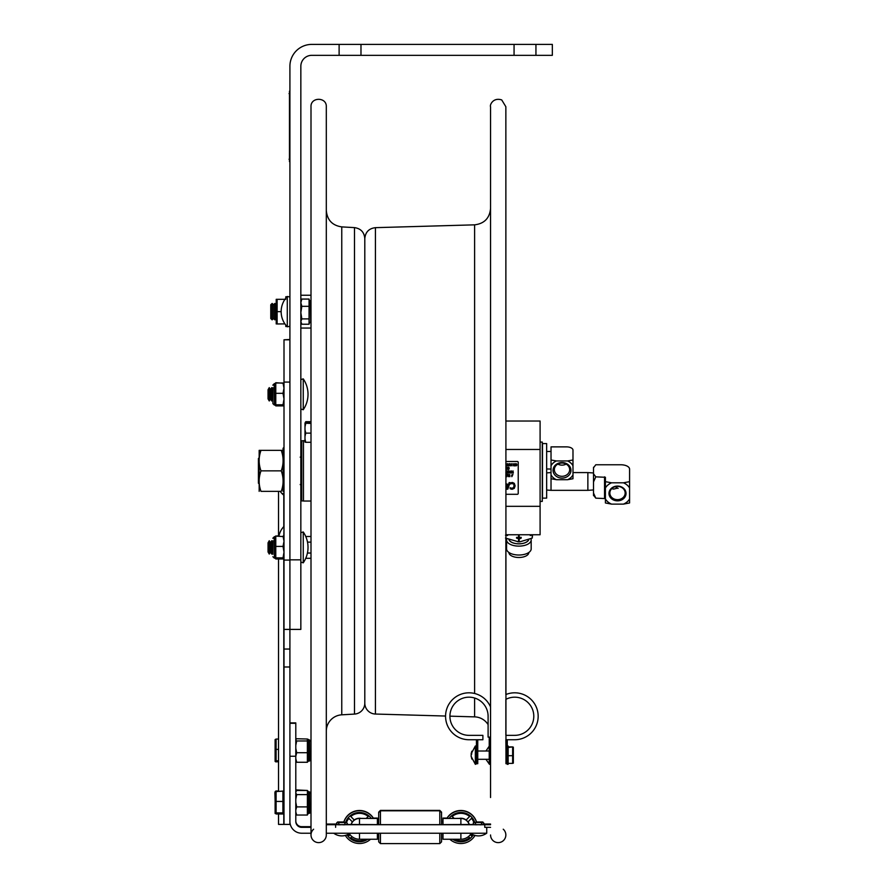 <?xml version="1.0" encoding="UTF-8"?>
<svg xmlns="http://www.w3.org/2000/svg" width="888" height="888" viewBox="0 0 888 888"><rect width="100%" height="100%" fill="white"/><g stroke="black" fill="none" stroke-linecap="round" stroke-linejoin="round"><path stroke-width="1.33" d="M375.424 227.661L375.424 714.041A10.934 10.934 0 0 1 364.802 703.107L364.802 238.595C365.401 232.101 368.942 228.449 375.424 227.661L474.614 224.842C484.326 223.654 489.643 218.193 490.553 208.447M488.1 724.63A16.406 16.406 0 0 0 474.614 716.871L474.614 698.024M490.553 797.524L490.553 106.727C489.554 105.539 492.785 97.036 501.72 99.922L505.86 106.727L505.96 759.307M490.553 834.975A7.659 7.659 0 0 0 501.365 841.946A7.659 7.659 0 0 0 503.241 829.214M305.75 558.297L311 558.308L311 834.975L311 106.727C310.523 96.859 326.784 96.848 326.307 106.727L326.307 834.975A7.659 7.659 0 0 1 315.495 841.946A7.659 7.659 0 0 1 313.619 829.214M326.307 470.851L326.307 797.524M326.307 731.19A16.406 16.406 0 0 1 341.769 714.818L341.769 226.895C332.312 225.497 327.15 220.046 326.307 210.512M354.49 714.085L354.49 227.617C360.806 228.549 364.235 232.19 364.802 238.539L364.802 703.163A10.934 10.934 0 0 1 354.49 714.085L341.769 714.818M284.005 824.408L289.91 824.408L289.91 629.403L300.843 629.403L300.843 66.267A10.934 10.934 0 0 1 311.777 55.334L339.116 55.334L339.116 44.4L311.777 44.4A21.867 21.867 0 0 0 289.91 66.267L289.91 629.403L289.91 560.084L284.005 560.084L284.005 824.408L278.532 824.408L278.532 813.985M289.91 382.084L289.91 339.793L284.005 339.793L284.005 382.084L289.91 382.084L289.91 559.851L300.843 559.851M514.063 44.4L552.336 44.4L552.336 55.334L514.063 55.334L514.063 44.4L360.983 44.4L360.983 55.334L339.116 55.334M339.116 44.4L360.983 44.4M535.941 44.4L535.941 55.334M360.983 55.334L514.063 55.334M287.279 296.481L287.279 326.806A21.823 21.823 0 0 1 287.279 296.481L289.91 297.003M300.843 300.71L301.82 299.067L309.068 299.067L309.068 324.22L301.82 324.22L300.843 321.567L301.82 318.892L300.843 312.632M300.843 322.577L301.82 324.22M301.82 299.067L300.843 302.675L301.82 306.316L300.843 312.576M309.068 306.316L301.82 306.316M309.068 318.892L301.82 318.892M289.91 649.039L284.005 649.039M284.005 382.084L284.005 560.084M289.91 339.482L284.005 339.793M283.805 536.396L284.005 526.073M280.231 491.364A19.569 13.864 0 0 0 283.805 495.182L283.805 494.305M546.653 447.23L546.653 443.578L542.501 443.578L542.501 498.124L546.653 498.124L546.653 447.23M505.86 534.754L540.093 534.754L540.093 421.034L505.86 421.034L505.86 106.727M505.86 506.327L540.093 506.327M505.86 449.461L540.093 449.461M540.093 501.387L542.279 501.387L542.279 442.069L540.093 442.069M507.459 534.754L507.514 535.531A14.652 7.326 180 0 1 506.404 534.754M507.514 535.531L505.516 535.175M508.924 552.491L508.924 552.503A9.946 4.973 0 0 0 518.881 557.486A9.946 4.973 0 0 0 528.826 552.503L528.826 552.503M531.179 539.971L531.179 548.873A12.299 6.149 180 0 1 518.881 555.022A12.299 6.149 180 0 1 506.582 548.873L506.582 539.971A12.299 6.149 0 0 0 518.881 546.12A12.299 6.149 0 0 0 531.179 539.971A12.299 6.149 0 0 0 530.946 538.783M506.804 538.783A12.299 6.149 0 0 0 506.582 539.971M528.76 539.704A10.023 5.017 180 0 1 518.881 543.845A10.023 5.017 180 0 1 509.002 539.704M509.09 539.738A9.946 4.973 0 0 0 518.881 543.811A9.946 4.973 0 0 0 528.66 539.738M532.567 534.754L532.245 538.072L519.891 541.835L517.871 541.835L519.203 541.835L519.203 538.938L521.201 538.139A14.652 7.326 180 0 1 516.561 538.139L516.561 537.384L521.201 537.384L521.201 538.139M532.567 534.898L530.247 535.531L530.291 534.754M519.347 534.754L518.414 534.754M519.203 538.938L516.561 538.139M505.516 538.072L518.548 541.835L518.548 538.938M531.346 534.754A14.652 7.326 180 0 1 530.247 535.531M593.539 495.659L593.506 493.029L595.793 498.157L593.506 495.093L593.506 489.943L587.867 490.343L587.867 472.583L572.982 472.583M551.026 478.743L551.026 474.914A12.188 10.556 180 0 0 556.399 479.698L551.026 478.743L551.026 490.343L587.867 490.343M557.864 464.091A7.659 6.627 180 0 0 566.144 464.091M551.026 474.914L551.026 446.875L566.511 446.875A6.471 3.241 180 0 1 572.982 450.116L572.982 465.734A12.188 10.556 180 0 0 567.61 460.95L572.982 459.995M551.026 459.995L556.399 460.95A12.188 10.556 180 0 0 551.026 465.734M567.61 460.95L556.399 460.95M572.982 474.914L572.982 478.743L567.61 479.698A12.188 10.556 180 0 0 572.982 474.914L572.982 465.734M556.399 479.698L567.61 479.698M570.973 470.318A8.969 7.77 180 0 0 557.52 463.603A8.969 7.77 180 0 0 557.52 477.045A8.969 7.77 180 0 0 570.973 470.318M554.356 469.663A7.659 6.627 -0 0 1 562.004 463.036A7.659 6.627 -0 0 1 569.663 469.663A7.659 6.627 -0 0 1 562.004 476.301A7.659 6.627 -0 0 1 554.356 469.663M605.416 498.989A13.664 11.833 180 0 0 611.543 504.118L605.416 502.963L605.416 477.289L595.793 476.845L593.506 481.962L593.506 467.787L595.793 464.768L620.834 464.768A8.747 4.373 180 0 1 629.581 469.142L629.581 487.923A13.664 11.833 180 0 0 623.465 482.806L629.581 481.662M595.793 498.157L605.416 498.59M593.506 493.029L593.506 481.962M593.539 467.255L593.506 467.832L593.539 467.255M629.581 502.963L623.465 504.118A13.664 11.833 180 0 0 629.581 498.989L629.581 502.963M611.543 504.118L623.465 504.118M629.581 498.989L629.581 487.923M593.506 473.781L595.793 476.845M605.416 481.662L611.543 482.806A13.664 11.833 180 0 0 605.416 487.923M623.465 482.806L611.543 482.806M593.506 469.885L593.506 472.971L587.867 472.583M626.029 493.462A8.525 7.382 180 0 0 613.242 487.068A8.525 7.382 180 0 0 613.242 499.855A8.525 7.382 180 0 0 626.029 493.462M609.845 493.018A7.659 6.627 -0 0 1 617.504 486.391A7.659 6.627 -0 0 1 625.152 493.018A7.659 6.627 -0 0 1 617.504 499.655A7.659 6.627 -0 0 1 609.845 493.018M615.273 486.68L617.504 488.089L613.675 489.11L611.71 488.689M618.104 488.367L617.504 488.089L618.104 488.367M507.303 488.256L508.313 485.17L506.293 485.17L507.303 488.256L506.293 485.17L508.313 485.17L507.303 488.256M508.436 465.567L508.769 464.535L508.436 465.567L508.091 464.535L508.436 465.567M508.091 464.535L508.769 464.535M508.247 465.867L509.346 463.68L508.846 464.291L507.514 463.68L508.247 465.867M505.86 463.98L506.182 465.745L507.303 465.867L507.303 463.68L507.015 464.546L505.86 463.68M506.36 464.901L507.015 464.79L507.015 465.612L506.238 465.245L507.015 465.612L507.015 464.79M511.599 475.091L511.832 476.667L512.92 474.481L511.599 475.091L512.432 475.091M509.656 476.412L508.635 476.412L509.945 476.667L509.656 474.481L509.656 475.535L508.68 475.535L509.656 476.412L509.656 475.79M508.38 476.667L508.38 474.481L507.104 474.481L508.08 474.736L508.38 476.667M505.86 476.667L506.882 476.667L506.882 474.481L505.86 474.481M512.909 473.071L512.365 471.85L513.297 473.071L513.031 470.884M512.465 471.484L513.031 472.76L512.465 471.484L511.721 472.76L512.287 471.484M511.721 472.76L511.433 470.884L511.433 473.071L512.365 471.85L511.832 473.071M510.722 471.706L510.722 473.071L510.8 471.04L511.011 471.706L509.634 471.04L509.423 473.071L509.423 471.706M509.423 473.071L509.723 471.695M508.424 471.095L509.124 471.373L507.936 471.461L508.424 471.095L507.936 471.461L509.102 472.483L507.714 472.616M509.124 471.006L508.402 470.84L509.124 471.373M505.86 473.071L507.559 473.071L506.826 472.805L506.826 470.884L506.537 472.805L505.86 472.805M508.458 469.508L509.201 468.875L507.814 469.364L509.201 468.875L508.025 467.854L508.691 468.287M508.491 467.243L509.213 467.776L508.302 468.187M507.725 467.898L508.158 468.453L507.925 467.443M508.447 469.253L508.158 468.453L508.891 468.908L507.814 469.364M505.86 468.276L506.438 469.463L506.87 467.654L507.614 469.463L507.059 467.277L506.304 469.097L505.86 467.288M516.616 463.936L515.906 463.636L516.616 463.936L516.616 465.612L516.871 464.768L515.906 465.911L514.94 464.768L515.207 465.612L516.616 465.612M515.906 463.636L514.94 464.768M514.629 465.867L514.063 465.867L514.629 463.68L514.33 464.546L512.931 463.68L513.508 465.745M511.999 465.867L511.444 463.68L510.689 465.49L509.912 463.68L509.368 465.867L510.089 464.036L510.533 465.867L511.266 464.058L511.999 465.867M510.145 483.039L512.187 482.473L510.145 483.039L510.145 484.082L512.176 483.227L513.597 483.882L514.208 485.869L513.619 487.845L510.944 488.211L513.619 487.845L514.074 484.97M510.944 488.211L510.145 487.656L510.145 488.711L512.165 489.266L514.296 488.367L515.118 485.869L514.296 483.338L512.609 482.517M505.86 486.502L506.748 489.155L507.825 489.155L510.034 482.595L509.157 482.595L508.558 484.426L505.86 483.827M505.86 461.494L517.349 461.494A0.877 0.877 0 0 1 518.226 462.359L518.226 493.417A0.877 0.877 0 0 1 517.349 494.294L505.86 494.294M506.049 484.426L508.558 484.426M514.208 485.869L513.597 483.882L510.9 483.549L512.176 483.227M512.165 489.266L511.011 489.099M507.303 465.867L506.182 465.745M508.014 464.291L508.846 464.291M509.19 467.776L508.513 467.488M508.513 472.172L507.636 471.506L508.402 470.84L507.836 471.04M507.936 471.461L508.602 471.894M506.593 475.546L506.593 474.736L505.86 475.546M506.593 476.412L506.593 475.813L505.86 476.412M513.686 464.901L514.33 465.612L513.564 465.245L514.33 465.612L514.33 464.79M515.906 463.88L515.251 464.768L515.906 463.88L516.394 465.434L515.429 465.434L515.251 464.768L516.394 465.434L515.906 463.88L515.429 465.434M508.369 473.104L509.102 472.483M505.86 474.736L506.593 474.736M505.86 475.813L506.593 475.813M511.677 475.335L512.354 475.335L512.01 476.368L511.677 475.335M304.995 440.67L303.463 440.67L303.463 501.032L311 501.032M300.843 500.044L301.72 500.921L301.72 440.781L300.843 441.658M301.72 500.921L303.463 500.921M270.773 304.751L270.773 318.537L272.139 319.846L272.139 303.441L270.773 304.751M272.139 303.441L273.504 304.751L273.504 318.537L272.139 319.846M273.504 304.751L274.869 303.441L274.869 319.846L273.504 318.537M259.163 457.753L258.419 458.497L258.419 483.205L259.163 483.949M285.792 298.19L285.792 296.77L287.013 296.77M287.013 326.518L285.792 326.518L285.792 325.097M276.212 323.954L276.212 299.323L277.112 299.323L277.112 323.965L284.926 323.898M281.163 311.644L277.112 311.644M285.792 299.323L284.926 299.389M284.904 299.323L277.112 299.323M304.995 437.806L304.995 427.361M311 422.866L304.995 423.065L305.75 421.689L311 421.689M305.75 421.689L304.995 423.387M307.426 553.035L311 553.035M307.503 542.124L311 542.124M305.75 536.485L311 536.485M305.75 442.291L304.995 442.102L304.995 439.127L305.75 442.291L311 442.291M305.75 433.133L304.995 436.297L304.995 429.781L305.75 433.133L311 433.133M304.995 436.297L304.995 439.127M305.75 423.421L304.995 426.773L304.995 423.232L311 423.421M304.995 426.773L304.995 429.781M490.553 737.107L488.1 737.107L488.1 716.272A19.092 19.092 0 0 0 469.008 697.18A19.092 19.092 0 0 0 449.916 716.272A19.092 19.092 0 0 0 469.008 735.353L482.894 735.353L482.894 739.737L469.008 739.737A23.465 23.465 0 0 1 462.715 693.672A23.465 23.465 0 0 1 490.553 706.97M490.553 763.702L489.233 763.702L489.233 761.105L490.553 761.105M489.233 761.105L489.233 737.107M488.1 716.272A19.092 19.092 0 0 0 469.008 697.18A19.092 19.092 0 0 0 449.916 716.272A19.092 19.092 0 0 0 469.008 735.353M471.806 751.248L471.095 753.979L475.346 745.964L475.346 764.335L476.445 763.846L476.445 739.737L469.008 739.737M476.445 761.105L477.755 761.105L477.755 763.702L476.445 763.702M477.755 739.737L477.755 761.105M505.86 699.356A19.092 19.092 0 0 1 533.244 711.71A19.092 19.092 0 0 1 514.707 735.353L505.86 735.353L505.86 699.356A19.092 19.092 0 0 1 533.244 711.71A19.092 19.092 0 0 1 514.707 735.353M505.96 751.004L505.86 739.737L514.707 739.737A23.465 23.465 0 0 0 537.728 711.765A23.465 23.465 0 0 0 505.86 694.538L505.86 538.272M507.27 761.105L507.27 763.702L505.96 763.702L505.96 761.105L507.27 761.105L507.27 758.319L508.147 758.896L507.27 757.864L508.147 758.319M514.707 739.737L507.27 739.737L507.27 757.864L507.27 756.731L508.147 756.731L507.27 756.731M505.96 761.105L505.96 739.737M476.445 763.846L476.445 762.903M471.794 753.979L471.095 753.979L471.806 752.58L471.095 755.533L471.806 759.062L471.217 756.332M475.346 764.335L471.095 756.332M471.206 755.155L471.217 753.979M284.005 494.316L283.96 447.386L283.083 448.262L283.083 491.364M283.083 450.349L281.252 450.349C283.716 457.176 283.716 464.013 281.252 470.851C283.716 477.689 283.716 484.526 281.252 491.364C283.716 491.364 283.716 491.364 281.252 491.364C283.716 491.364 283.716 491.364 281.252 491.364L260.994 491.364C258.53 484.526 258.53 477.689 260.994 470.851C258.53 464.013 258.53 457.176 260.994 450.349L259.163 450.349L259.163 491.364M281.252 450.349L260.994 450.349M281.252 470.851L260.994 470.851M260.994 491.364C258.53 491.364 258.53 491.364 260.994 491.364C258.53 491.364 258.53 491.364 260.994 491.364M296.692 790.475L295.793 792.041L296.692 790.475L307.381 790.475L296.692 789.943L296.192 791.141M295.793 802.264L296.692 806.892L307.381 806.892L307.426 791.286M295.793 793.051L296.692 794.616L307.381 794.616M296.692 794.616L295.793 799.233M307.381 814.54L308.691 813.264L308.691 791.863L309.568 791.863L309.568 813.264L310.878 811.943L311 795.704M307.381 806.892L307.381 815.04L296.692 815.04L295.793 813.486M296.692 806.892L295.793 809.967M295.793 811.976L296.692 815.04M311 809.379L310.878 811.943M307.426 791.297L310.878 793.572L309.568 791.863M295.793 791.419L296.692 789.943M295.793 748.295L296.692 752.724L307.381 752.724L307.381 739.016L309.568 740.015L309.568 761.005L310.878 759.695L311 743.678M295.793 740.126L296.692 740.969L307.381 740.969M296.692 740.969L295.793 745.398M296.692 752.724L295.793 756.321M295.793 758.674L296.692 762.27L307.381 762.27L307.381 752.724M307.381 762.004L308.691 761.005L308.691 740.015M295.793 739.582L296.692 738.749L307.381 739.016M296.692 762.27L295.793 761.438M311 757.342L310.878 759.695M278.532 739.049L276.101 739.049L276.101 760.827L278.532 760.827M278.532 749.372L276.101 749.372M278.532 761.971L275.114 761.405L276.101 761.971M276.101 760.827L275.147 761.493M275.114 761.405L275.114 739.582L276.101 739.049M278.532 790.908L276.024 791.119M276.101 791.097L276.101 812.886L282.906 812.886L282.906 791.097L275.114 791.652L276.101 790.908M282.906 801.453L276.101 801.453M282.906 812.886L282.906 813.985L276.101 813.985M276.101 812.886L275.147 813.519M275.147 791.563L275.114 813.441M507.27 762.881L508.147 762.881M507.27 747.796L508.147 747.796M507.27 748.806L508.147 748.673M508.147 748.806L507.27 749.172M508.147 758.752L508.147 760.572L507.27 760.572M508.147 764.302L507.27 764.313L508.147 764.313L508.147 762.259L507.27 762.259M508.147 762.97L507.27 762.97L507.27 764.302M507.27 761.948L508.147 761.948L508.147 760.528L507.27 760.528M507.27 752.469L508.147 753.057L508.147 752.38L507.27 752.469M507.27 750.56L508.147 750.56L508.147 752.38L507.27 752.38M512.631 762.848L512.631 755.699L508.147 755.699L508.147 753.524L507.27 753.524M507.27 754.556L508.147 754.556L507.27 754.556M512.631 755.699L512.631 746.908L508.147 746.908M508.147 762.27L507.27 762.47M508.147 757.864L508.147 755.699M512.631 746.908L508.147 747.463L508.147 748.529L507.27 748.529M507.27 750.515L508.147 750.56L508.147 749.172M513.342 747.152L513.342 763.147M512.631 763.403L508.147 763.403M508.147 747.463L508.147 746.42L507.27 746.42M507.27 746.264L508.147 746.264L507.27 746.009M507.27 747.718L508.147 747.718M272.894 385.026L274.47 383.671L274.47 404.939L274.203 383.671M283.028 405.894L275.779 405.894L275.779 382.728L284.005 383.283M275.779 405.461L275.779 404.673M275.779 382.883L275.779 383.671M272.894 387.668L272.894 403.629L274.203 404.939M275.779 393.329L283.028 393.329L284.005 388.189L283.028 382.994L284.005 383.549M275.779 382.994L283.028 382.994M284.005 399.034L283.028 393.329M284.005 405.339L283.028 404.784L284.005 399.078M275.779 404.784L283.028 404.784M275.779 405.727L275.779 404.939M275.779 383.161L275.779 383.949M272.894 540.748L272.894 554.312M283.028 558.985L275.779 558.985L275.779 536.086L284.005 536.641M284.005 541.225L283.028 536.086M275.779 546.42L283.028 546.42L284.005 541.269M284.005 552.114L283.028 546.42M283.982 558.508L283.028 557.864L284.005 552.17M275.779 557.864L283.028 557.864M275.779 558.818L275.779 558.03M275.779 536.241L275.779 537.029M272.894 538.106L274.47 536.763L274.47 558.03L274.203 536.763M275.779 536.086L278.976 535.808M275.779 558.541L275.779 557.753M275.779 535.975L275.779 536.763M311.211 833.221L301.676 833.221A11.766 11.766 0 0 1 289.91 821.456L289.91 756.243L295.793 756.243L295.793 722.888L289.91 722.888L295.793 722.888M442.99 833.221L442.99 839.249L460.883 839.249L460.883 833.221M326.307 833.221L486.735 833.221L486.735 827.339L490.553 827.339L484.759 827.339L484.759 824.719L326.307 824.708M359.496 833.221L359.496 839.249L377.389 839.249L377.389 833.221M311 826.661L301.676 826.661L301.676 827.339A5.883 5.883 0 0 1 295.793 821.456L295.793 756.243M295.793 757.342L295.793 743.078M301.676 827.339L311 827.339M484.759 827.339L486.735 827.339M301.676 826.661A5.883 5.883 0 0 1 295.793 820.778M441.547 833.221L441.547 841.846L439.804 843.6L380.441 843.6L378.699 841.846L378.699 833.221M378.699 824.652L378.699 812.154L380.441 810.4L380.441 824.652M380.441 843.6L380.441 833.221M439.804 843.6L439.804 833.221M439.804 824.652L439.804 810.4L380.441 810.4M441.547 824.652L441.547 812.154L439.804 810.4M350.793 816.449L354.29 820.068L350.727 816.494A13.775 13.775 -0 0 1 368.265 816.494L366.311 818.447M354.29 820.068A8.769 8.769 -0 0 1 360.628 818.425M354.29 819.946A8.769 8.769 -0 0 1 361.338 818.436M343.689 822.499A16.406 16.406 -0 0 1 373.571 818.459M370.529 839.249A16.406 16.406 -0 0 1 345.365 835.442M343.756 822.499A16.406 16.406 -0 0 1 373.426 818.459M367.721 839.249A14.652 14.652 -0 0 1 347.053 834.864M345.587 822.499A14.652 14.652 -0 0 1 371.306 818.459M350.016 834.631L348.873 835.775A13.775 13.775 -0 0 1 347.918 834.476M348.873 835.775L348.873 835.897A13.775 13.775 -0 0 1 347.863 834.498M346.453 822.665A13.775 13.775 -0 0 1 348.873 818.348L352.436 821.922A8.769 8.769 -0 0 0 351.126 824.508L346.42 824.508M366.034 839.249A13.775 13.775 -0 0 1 350.727 837.75L351.914 836.563M365.812 839.249A13.775 13.775 -0 0 1 350.793 837.684M350.061 834.698L348.873 835.897M351.082 824.508A8.769 8.769 -0 0 1 352.392 821.866M366.189 818.447L368.198 816.449M454.068 818.447L452.114 816.494A13.775 13.775 -0 0 1 469.652 816.494L466.089 820.068L469.586 816.449M452.181 816.449L454.179 818.447M459.751 818.425A8.769 8.769 -0 0 1 466.089 820.068M459.041 818.436A8.769 8.769 -0 0 1 466.089 819.946M473.915 822.665A13.775 13.775 -0 0 0 471.506 818.348L467.943 821.922A8.769 8.769 -0 0 1 469.253 824.508M467.987 821.866A8.769 8.769 -0 0 1 469.286 824.508M469.586 837.684A13.775 13.775 -0 0 1 454.556 839.249M449.062 818.459A14.652 14.652 -0 0 1 474.791 822.499M473.315 834.864A14.652 14.652 -0 0 1 452.658 839.249M472.516 834.498A13.775 13.775 -0 0 1 471.506 835.897L470.307 834.698M468.464 836.563L469.652 837.75A13.775 13.775 -0 0 1 454.334 839.249M446.953 818.459A16.406 16.406 -0 0 1 476.623 822.499M475.013 835.442A16.406 16.406 -0 0 1 449.839 839.249M446.808 818.459A16.406 16.406 -0 0 1 476.69 822.499M472.46 834.476A13.775 13.775 -0 0 1 471.506 835.775L471.506 835.897M470.363 834.631L471.506 835.775M447.053 818.07L442.99 818.07L442.99 824.652L377.389 824.652L377.389 818.07L373.326 818.07M473.959 824.508L469.219 824.508A8.736 8.736 180 0 0 460.128 818.425M469.219 824.508L442.99 824.619M377.389 824.619L351.16 824.508A8.736 8.736 180 0 1 360.251 818.425M346.031 824.641L337.662 824.641M490.553 824.719L484.759 824.719M483.538 824.053L490.553 824.053M326.307 824.064L336.841 824.053M482.717 824.641L474.347 824.641M337.795 824.663L345.887 824.652M474.481 824.663L482.573 824.652M303.241 531.956L303.241 562.837L300.843 562.093L303.241 562.837A27.339 27.339 0 0 0 303.241 531.956L300.843 532.7L303.241 531.956M268.043 542.823L268.043 551.959L269.253 554.068L269.253 540.725L268.043 542.823M269.253 540.725L270.463 542.823L270.463 551.959L269.253 554.068M270.463 542.823L271.684 540.725L271.684 554.068L270.463 551.959M272.894 551.959L271.684 554.068M303.241 378.865L303.241 409.745L300.843 409.013L303.241 409.745A27.339 27.339 0 0 0 303.241 378.865L300.843 379.609L303.241 378.865M268.043 389.743L268.043 398.879L269.253 400.976L269.253 387.634L268.043 389.743M269.253 387.634L270.463 389.743L270.463 398.879L269.253 400.976M270.463 389.743L271.684 387.634L271.684 400.976L270.463 398.879M272.894 398.879L271.684 400.976M289.91 88.134L289.91 164.68M289.466 161.616L289.466 91.198M474.614 693.484L474.614 224.842M311 301.199L311 322.089M310.634 322.144L310.378 301.143L309.068 299.833M289.91 666.999L284.005 666.999M284.005 495.526L283.805 526.562A19.569 19.569 0 0 0 278.921 536.086M283.805 558.663L283.805 792.707M283.805 812.387L283.805 824.408M283.805 495.182L283.805 526.562M532.245 535.175L532.245 538.072M519.203 537.728L519.203 534.842M518.548 534.842L518.548 537.728M604.539 476.845L604.539 498.157M489.455 763.702L489.455 764.335L490.553 763.846M275.114 808.524L275.114 803.662M507.27 764.213L508.147 764.213M274.47 383.716L275.48 383.194M274.47 383.993L272.894 385.259M274.47 537.074L272.894 538.35M274.47 536.807L275.48 536.274M359.496 839.249A12.055 12.055 -0 0 1 349.328 833.666A12.055 12.055 0 0 0 359.496 839.249L377.389 839.249M295.793 723.309L289.91 723.309M460.883 839.249A12.055 12.055 0 0 0 471.051 833.666A12.055 12.055 -0 0 1 460.883 839.249L442.99 839.249M359.496 818.403L373.304 818.459L359.496 818.403A8.736 8.736 180 0 1 360.461 818.459M469.219 824.586A8.736 8.736 180 0 0 460.883 818.459L447.075 818.459L460.883 818.403L460.883 824.619M460.439 818.414L442.99 818.459M351.16 824.586A8.736 8.736 -0 0 1 359.496 818.459L359.496 824.619M335.609 827.339L335.609 824.719M459.917 818.459A8.736 8.736 -0 0 1 460.883 818.403M289.91 159.218L289.033 159.218M289.033 93.606L289.91 93.606M375.424 714.041L445.543 716.039M449.916 716.161L474.614 716.871M354.49 227.617L341.769 226.895M289.91 326.285L287.279 326.806M310.378 322.144L309.068 323.454M289.91 629.403L284.005 629.403M278.532 558.985L278.532 791.097M278.532 491.364L278.532 535.808M546.653 490.032L551.026 490.343M546.653 472.882L551.026 472.583M546.653 468.975L551.026 469.053M546.653 451.526L551.026 451.448M303.463 440.781L301.72 440.781M276.212 304.728L274.869 303.441M276.212 318.559L274.869 319.846M300.188 457.187L300.843 456.532M300.188 484.526L300.843 485.181M489.455 745.964L490.553 746.453M485.958 759.307L489.455 764.335M485.958 751.004L489.233 746.164M475.346 745.964L476.445 746.453M477.755 759.307L489.233 759.307M477.755 751.004L489.233 751.004M283.96 494.316L283.083 493.439M308.691 813.264L309.568 813.264M307.381 790.575L308.691 791.863M308.691 761.005L309.568 761.005M309.568 740.015L310.878 741.325M275.114 751.215L275.114 756.52M275.114 740.27L275.114 748.551M282.906 812.387L284.005 812.387M282.906 792.707L284.005 792.707M275.114 800.588L274.903 792.518M507.27 745.987L508.147 745.987M275.48 383.461L274.47 383.949M275.48 405.428L274.47 404.939M274.203 558.03L272.894 556.721M275.48 536.552L274.47 537.029M275.48 558.508L274.47 558.03M442.99 821.733L441.547 821.733M378.699 821.733L377.389 821.733M442.99 821.333L441.547 821.333M378.699 821.333L377.389 821.333M378.699 812.542L380.441 810.8L439.804 810.8L441.547 812.542M377.389 818.459L359.94 818.414M343.845 821.988L337.862 821.977L338.872 823.054M343.845 821.966L337.54 822.01L336.763 823.309M481.507 823.054L482.517 821.977L476.534 821.988M483.616 823.309L482.883 822.022L476.523 821.966M344.822 823.576L345.832 822.51L337.862 822.51L338.872 823.576M341.847 822.488C337.74 822.177 336.03 822.532 336.73 823.565C335.942 824.641 337.662 825.008 341.88 824.663C349.25 825.596 348.973 821.367 341.847 822.488M333.744 833.221A13.586 13.586 0 0 0 349.95 833.221M481.507 823.576L482.517 822.51L474.547 822.51L475.557 823.576M478.532 822.488C474.425 822.177 472.716 822.532 473.415 823.565C472.627 824.641 474.347 825.008 478.565 824.663C485.936 825.596 485.658 821.367 478.532 822.488M470.429 833.221A13.586 13.586 0 0 0 486.635 833.221M272.894 542.823L271.684 540.725M272.894 389.743L271.684 387.634M311 295.238L300.843 295.238M311 328.049L300.843 328.049"/></g></svg>
